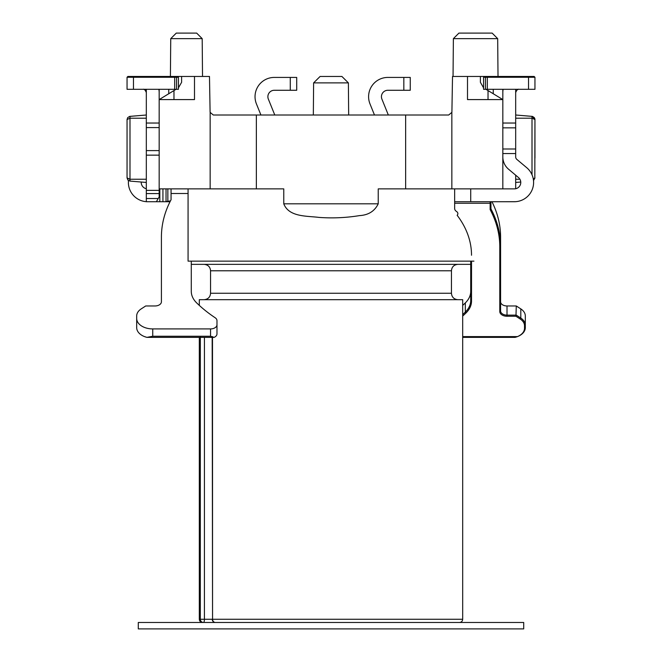 <?xml version="1.0" encoding="UTF-8"?>
<svg xmlns="http://www.w3.org/2000/svg" width="662" height="662" viewBox="0 0 662 662"><rect width="100%" height="100%" fill="white"/><g stroke="black" fill="none" stroke-linecap="round" stroke-linejoin="round"><path stroke-width="0.99" d="M171.053 188.877L171.061 199.734A176.655 114.725 0 0 0 161.412 237.128L161.412 301.798A6.421 4.171 0 0 1 154.991 305.968L145.714 305.968L141.196 308.897A15.416 10.013 0 0 0 136.686 315.981L136.686 318.48A16.062 10.426 0 0 0 152.74 328.915L210.557 328.915A6.421 4.171 0 0 0 216.979 324.744L216.979 333.896A6.421 4.171 0 0 1 214.132 337.363L210.557 336.238L152.74 336.238L146.931 337.363L144.515 336.594M216.979 324.744L216.979 320.665A6.421 4.171 0 0 0 215.158 317.752A159.484 103.578 180 0 1 196.672 302.906A32.115 20.861 0 0 1 191.285 291.338L191.285 261.142M216.979 320.665L216.979 329.817M144.763 336.693L144.39 336.553A16.062 10.426 0 0 1 136.686 327.64L136.686 318.48M170.035 201.72L165.343 201.72L170.44 200.917M158.235 198.509L159.17 196.904L159.17 190.366L146.319 190.366L146.319 201.72L156.381 201.72L158.235 198.509L146.319 198.509M165.343 201.72L156.381 201.72M144.39 336.553A16.062 10.426 0 0 0 146.931 337.363M128.478 180.569A19.272 19.272 0 0 0 146.319 201.678M141.246 182.025A6.421 6.421 0 0 0 146.319 188.736M143.795 89.387A3.211 3.211 0 0 0 143.108 89.304C144.175 88.89 145.243 89.958 146.319 92.523L146.153 91.497M174.338 76.461L174.677 77.264L127.046 77.264L127.849 76.461L177.631 76.461L178.434 77.264L178.434 89.304L176.555 89.304L176.555 77.264L174.677 77.264L174.677 89.304L176.555 89.304M178.434 77.264L176.555 77.264L175.984 76.461M127.046 77.264L127.849 76.461L127.046 77.264L127.046 89.304L174.677 89.304M146.079 91.306L145.69 90.611M145.499 90.38L145.036 89.949M143.877 89.403L143.397 89.32M158.839 89.304A16.062 16.062 0 0 1 159.17 92.523L159.17 99.59L194.496 99.59L194.496 76.461L181.603 76.461L181.603 82.303L178.434 87.839M146.319 89.304L146.319 190.366M176.026 89.304L159.17 99.59L159.17 190.366M159.17 150.605L146.319 150.605M159.17 127.576L146.319 127.576M274.308 77.421L296.708 77.421L296.708 90.272L290.279 90.272L290.279 77.421L274.308 77.421A19.272 19.272 90 0 0 256.442 103.917L260.919 115.006M387.866 77.421L410.258 77.421L410.258 90.272L403.837 90.272L403.837 77.421L387.866 77.421A19.272 19.272 90 0 0 370 103.917L374.477 115.006M490.939 201.72L490.939 208.894A176.655 114.725 0 0 1 500.588 246.289L500.588 310.958A6.421 4.171 180 0 0 507.009 315.129L516.286 315.129L520.804 318.058A15.416 10.013 -0 0 1 525.314 325.141L525.314 327.64A16.062 10.426 -0 0 1 517.61 336.553A16.062 10.426 -0 0 1 515.069 337.363L517.485 336.594A15.259 9.905 180 0 0 524.511 328.253L524.511 325.745A14.614 9.491 180 0 0 520.233 319.034L515.955 316.254L507.009 316.254A7.224 4.692 -0 0 1 499.785 311.562L499.785 246.901A175.852 114.203 180 0 0 490.137 209.589L490.137 201.728M462.688 314.558A159.484 103.578 180 0 0 465.328 312.067A32.115 20.861 180 0 0 470.715 300.498L470.715 261.142M500.588 301.798A6.421 4.171 -0 0 0 507.009 305.968L516.286 305.968L520.804 308.897A15.416 10.013 -0 0 1 525.314 315.981L525.314 325.141L524.511 325.745M515.681 127.849L515.681 149L502.83 149L502.83 127.849L515.681 127.849L515.681 92.523C516.749 89.966 517.816 88.89 518.892 89.304A3.211 3.211 0 0 0 518.329 89.353M471.518 255.242A138.912 90.214 -0 0 0 457.152 215.291A4.816 3.128 180 0 0 457.872 213.652A4.816 3.128 180 0 0 456.49 211.459A6.421 4.171 180 0 1 454.653 208.538L454.653 188.877L514.341 188.877A6.421 6.421 0 0 0 518.47 177.532L508.573 169.224A16.062 16.062 0 0 1 502.83 156.919L502.83 149M491.965 201.72A176.655 114.725 -0 0 1 500.588 237.128L500.588 246.289L499.785 246.901M462.688 305.397A159.484 103.578 180 0 0 465.328 302.906L465.328 312.067L465.998 312.969A160.287 104.1 -0 0 1 462.688 316.064M470.715 291.338A32.115 20.861 -0 0 1 465.328 302.906M516.286 305.968L515.955 316.254M515.681 149L515.681 156.919A3.211 3.211 0 0 0 516.832 159.385L526.729 167.693A19.272 19.272 0 0 1 514.341 201.72L454.653 201.72M471.518 261.142L471.518 301.111A32.918 21.383 -0 0 1 465.998 312.969M502.83 127.849L502.83 92.523A16.062 16.062 0 0 1 503.161 89.304M518.123 89.403L517.643 89.56M483.566 87.839L480.397 82.303L480.397 76.461L534.151 76.461L534.954 77.264L534.954 89.304L485.445 89.304L485.445 77.264L483.566 77.264L483.566 89.304L485.445 89.304M534.151 76.461L534.954 77.264L534.151 76.461L534.954 77.264L487.323 77.264L487.323 89.304M505.619 201.72L515.681 201.678M515.681 188.736L515.681 175.19M487.662 76.461L487.323 77.264L485.445 77.264L486.016 76.461M484.369 76.461L483.566 77.264L484.369 76.461M490.137 209.589L490.939 208.894M388.329 115.006L381.908 99.101A6.421 6.421 90 0 1 387.866 90.272L403.837 90.272M274.78 115.006L268.35 99.101A6.421 6.421 90 0 1 274.308 90.272L290.279 90.272M212.494 336.619L212.552 619.268L462.688 619.268L462.688 299.687L199.312 299.687L199.312 305.397M488.026 99.59L488.026 90.562L485.974 89.304L502.83 99.59L467.504 99.59L467.504 76.461L452.518 76.461L451.906 111.845A3.211 3.211 0 0 1 451.848 112.383L448.695 115.006L405.64 115.006L405.64 188.877L451.848 188.877L451.848 112.383M451.848 188.877L454.653 188.877M502.83 188.877L502.83 153.543L515.681 153.543M488.026 90.562L485.974 89.304M181.603 76.461L177.631 76.461M194.496 76.461L209.482 76.461L210.094 111.845A3.211 3.211 0 0 0 210.152 112.383L210.152 188.877L256.36 188.877L256.36 115.006L213.305 115.006L210.152 112.383M159.17 188.877L210.152 188.877M256.36 188.877L283.766 188.877L283.766 203.805C289.004 217.219 306.82 215.837 319.067 217.417C332.738 218.386 346.209 217.781 359.458 215.613C368.411 215.1 374.675 211.17 378.234 203.805L378.234 188.877L405.64 188.877M159.17 99.59L159.17 89.304M532.008 118.184L534.954 119.565L532.008 118.184L534.954 119.565L534.954 158.102M502.83 99.59L502.83 89.304M168.752 93.739L168.752 89.304M256.36 115.006L405.64 115.006M493.248 93.739L493.248 89.304M313.614 82.882L320.094 76.461L341.906 76.461L348.386 82.882L313.614 82.882L313.333 115.006M470.715 264.353L191.285 264.353M170.738 38.644L176.282 33.1L196.655 33.1L202.191 38.644L170.738 38.644L170.407 76.461M202.191 38.644L202.522 76.461M480.397 76.461L467.504 76.461M453.379 38.644L458.923 33.1L492.147 33.1L497.683 38.644L453.379 38.644L453.048 76.461M497.683 38.644L498.014 76.461M532.008 174.751L532.008 116.363L534.325 117.654L534.954 119.565L534.813 178.293M532.066 117.24L532.008 116.363L532.538 116.454L534.954 119.565L534.325 117.654L532.347 116.413L515.681 115.006L532.008 116.363L532.008 118.2L515.681 118.217M520.754 182.025L515.681 182.455L520.754 182.025M533.522 180.569L534.954 177.888L533.315 179.096M532.165 116.38C534.002 117.116 534.929 118.175 534.954 119.565L532.116 118.192M129.992 118.184L127.046 119.565L127.046 177.888L129.678 179.245M146.319 182.455L129.992 181.09L129.992 116.363L146.319 115.006L129.992 116.363L129.934 116.901M129.992 179.237L146.319 179.237M146.319 115.006L129.653 116.413L127.675 117.654L127.046 119.565L127.675 117.654L129.653 116.413L146.319 115.006M129.992 181.09L127.898 180.064L127.046 177.888L129.992 179.27M138.292 622.479L523.708 622.479L523.708 628.9L138.292 628.9L138.292 622.479M210.557 328.915L210.557 336.238M152.74 328.915L152.74 336.238M166.038 188.877L166.038 201.397M167.85 188.877L167.85 200.917M162.935 188.877L162.935 201.72M171.061 193.494L188.074 193.494M159.823 201.72L159.823 188.877M133.467 76.461L133.467 89.304M159.17 123.033L146.319 123.033M159.17 155.148L146.319 155.148M146.319 193.577L159.17 193.577M490.939 202.655L490.137 203.259L454.653 203.259M520.804 308.897L520.804 318.058L520.233 319.034M507.009 305.968L507.009 316.254M502.83 123.033L515.681 123.033M470.715 201.72L470.715 188.877M517.485 336.594L462.688 336.594M528.533 76.461L528.533 89.304M515.681 89.304L515.681 92.523M524.511 328.253L525.314 327.64M499.785 311.562L500.588 310.958M471.518 301.111L470.715 300.498M410.258 77.421L410.258 90.272M296.708 77.421L296.708 90.272M199.312 337.363L199.312 619.268L200.321 619.268L200.338 336.619M188.074 188.877L188.074 261.142L473.926 261.142M210.557 270.775L210.557 293.258L451.443 293.258L451.443 270.775L210.557 270.775C210.21 266.91 208.067 264.767 204.128 264.353M283.766 203.805L378.234 203.805M519.902 179.237L515.681 179.237M129.992 118.217L146.319 118.217M173.974 99.59L173.974 90.562M204.434 337.363L204.417 619.268L212.229 619.268A3.211 3.211 0 0 0 215.44 622.479A3.211 2.888 90 0 1 212.552 619.268L212.171 336.619M200.321 619.268A3.211 3.186 90 0 0 203.507 622.479A3.211 0.91 90 0 0 204.417 619.268L200.321 619.268M146.881 337.363L214.157 337.363M515.119 337.363L462.688 337.363M348.386 82.882L348.667 115.006M451.443 293.258C451.79 297.13 453.933 299.265 457.872 299.687M210.557 293.258C210.21 297.13 208.067 299.265 204.128 299.687M451.443 270.775C451.79 266.91 453.933 264.767 457.872 264.353M532.008 116.363L534.863 118.854M199.312 619.268C199.502 621.213 200.578 622.288 202.522 622.479M462.688 619.268C462.498 621.213 461.422 622.288 459.478 622.479"/></g></svg>
